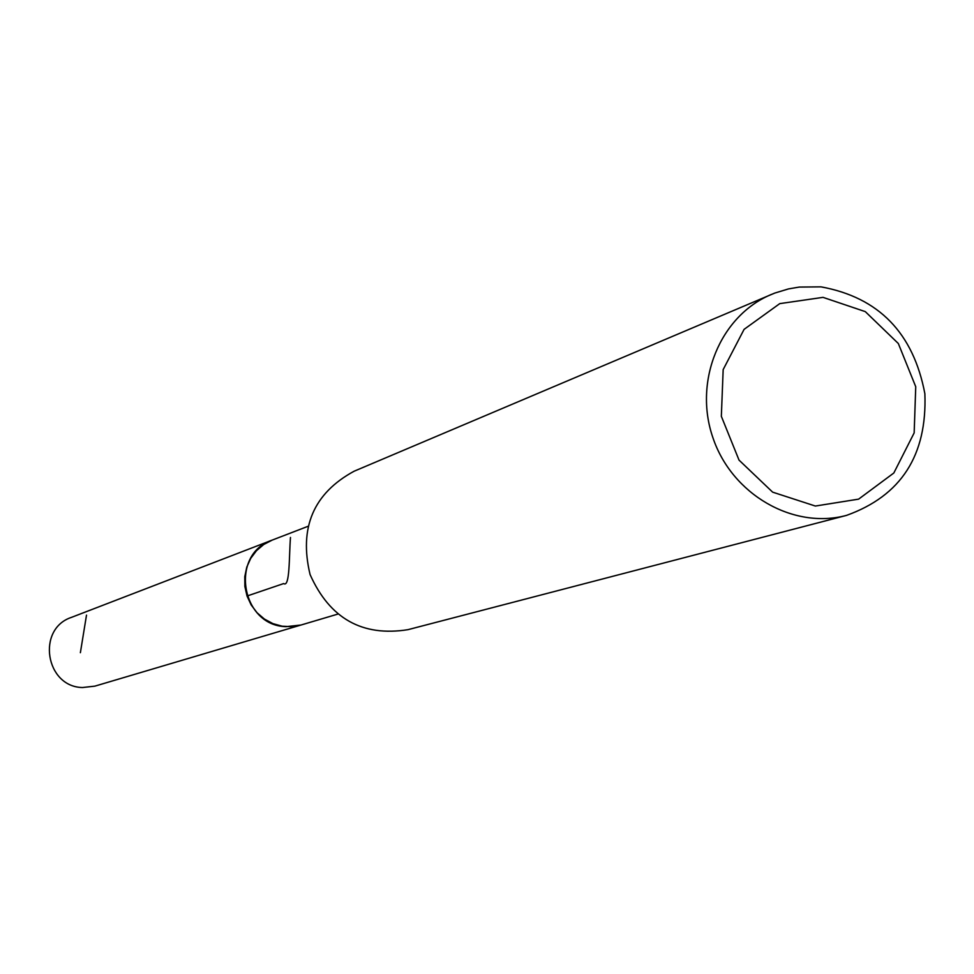 <?xml version="1.0" encoding="UTF-8"?>
<svg xmlns="http://www.w3.org/2000/svg" width="974" height="974" viewBox="0 0 974 974"><rect width="100%" height="100%" fill="white"/><g stroke="black" fill="none" stroke-linecap="round" stroke-linejoin="round"><path stroke-width="1.46" d="M337.71 614.131L301.027 625.016L291.689 626.672L282.18 626.209L272.951 623.64L264.429 619.074L257.051 612.743L251.158 604.927L247.031 596.027L244.864 586.445L244.778 576.669L246.775 567.136L250.732 558.333L256.491 550.663L263.747 544.49L272.16 540.12C229.389 554.048 240.809 625.758 286.015 626.659L301.027 625.016L94.855 686.146L82.522 687.534C45.437 686.938 36.318 628.851 71.467 617.37L307.857 526.374M846.516 515.392L407.972 629.667C362.365 636.923 329.723 618.563 310.085 574.575C298.835 527.738 313.506 493.282 354.086 471.233L774.72 293.089L788.55 288.901L799.24 287.074L820.972 286.855C878.743 297.387 913.381 333.011 924.874 393.727C927.224 455.26 901.108 495.815 846.516 515.392C793.104 529.746 731.851 494.415 712.871 437.594C693.269 380.98 720.285 315.625 771.371 294.44M823.03 297.362L865.302 311.631L898.332 343.518L915.743 386.739L914.16 432.894L893.828 472.999L858.618 499.138L815.36 506.042L772.638 492.15L739.023 460.105L721.344 416.312L723.171 369.596L744.087 329.358L779.772 303.62L823.03 297.362M247.031 596.027L283.653 583.572C289.996 587.882 288.986 556.58 290.471 537.453M86.503 615.13L80.379 652.702"/></g></svg>
